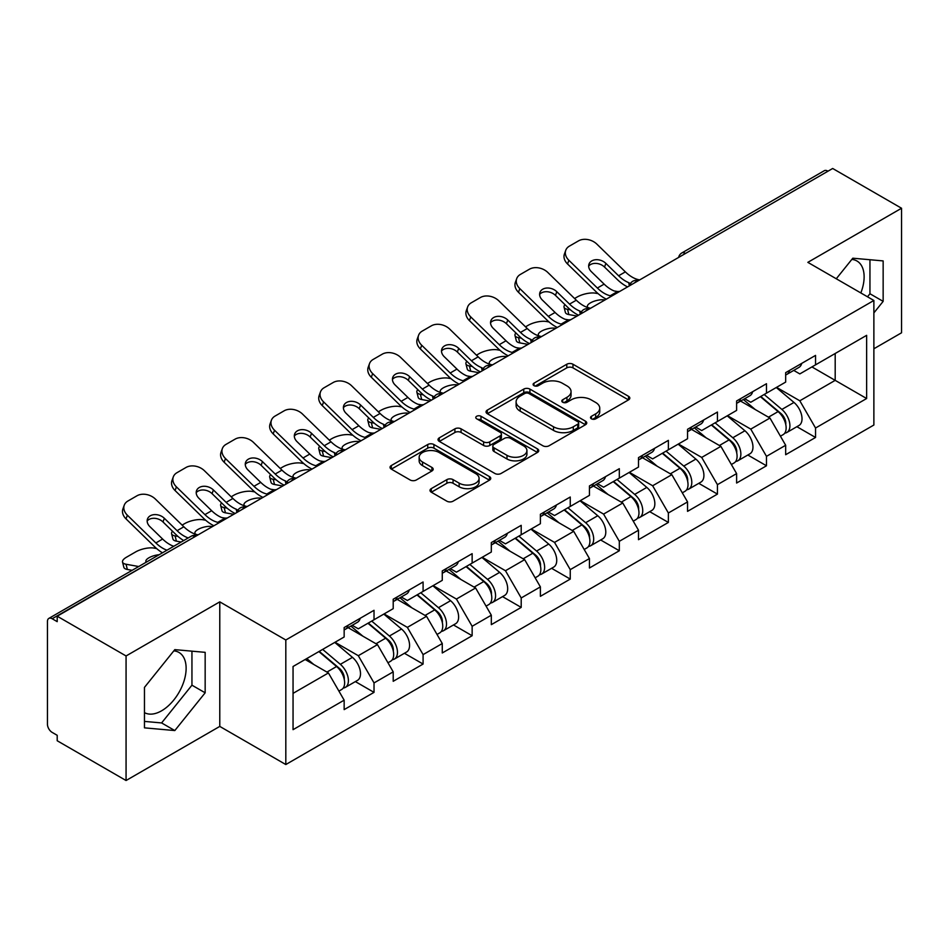 <?xml version="1.0" encoding="UTF-8"?>
<svg xmlns="http://www.w3.org/2000/svg" width="949" height="949" viewBox="0 0 949 949"><rect width="100%" height="100%" fill="white"/><g stroke="black" fill="none" stroke-linecap="round" stroke-linejoin="round"><path stroke-width="1.42" d="M591.417 418.817A3.061 1.768 0 0 0 595.735 418.817L628.535 399.873A4.365 2.515 0 0 0 629.816 398.094A4.365 2.515 0 0 0 628.535 396.314L572.971 364.238A4.365 2.515 0 0 0 566.802 364.238L534.002 383.171A3.061 1.768 0 0 0 533.101 384.416A3.061 1.768 0 0 0 534.002 385.662A3.061 1.768 0 0 0 538.32 385.662L542.567 383.218A13.974 8.066 0 0 1 562.318 383.218L566.956 385.887A13.974 8.066 0 0 1 571.049 391.593A13.974 8.066 0 0 1 566.956 397.299L562.71 399.743A3.061 1.768 0 0 0 561.808 400.988A3.061 1.768 0 0 0 562.71 402.246A3.061 1.768 0 0 0 567.028 402.246L571.274 399.79A13.974 8.066 0 0 1 591.025 399.79L595.664 402.459A13.974 8.066 0 0 1 599.744 408.165A13.974 8.066 0 0 1 595.664 413.871L591.417 416.314A3.061 1.768 0 0 0 590.515 417.572A3.061 1.768 0 0 0 591.417 418.817L591.417 416.314M144.462 712.628A34.686 20.024 120 0 0 161.603 710.801A34.686 20.024 120 0 0 184.26 680.231A34.686 20.024 120 0 0 178.946 652.438A34.686 20.024 120 0 0 173.821 650.86M851.822 259.421A34.686 20.024 -60 0 1 856.947 260.999A34.686 20.024 -60 0 1 860.838 292.944M431.285 488.628A4.365 2.515 0 0 0 430.016 490.408A4.365 2.515 0 0 0 431.285 492.187L446.872 501.191A4.365 2.515 0 0 0 453.053 501.191L489.47 480.158A4.365 2.515 0 0 0 490.752 478.379A4.365 2.515 0 0 0 489.47 476.6L433.918 444.523A4.365 2.515 0 0 0 427.738 444.523L391.32 465.544A4.365 2.515 0 0 0 390.039 467.335A4.365 2.515 0 0 0 391.32 469.114L410.146 479.98A4.365 2.515 0 0 0 416.314 479.98L431.902 470.989A4.365 2.515 0 0 0 433.183 469.197A4.365 2.515 0 0 0 431.902 467.418L422.566 462.033A11.673 6.738 0 0 1 419.15 457.264A11.673 6.738 0 0 1 426.362 451.036A11.673 6.738 0 0 1 439.079 452.495L475.663 473.61A11.673 6.738 0 0 1 479.079 478.379A11.673 6.738 0 0 1 471.878 484.607A11.673 6.738 0 0 1 459.15 483.148L453.053 479.625A4.365 2.515 0 0 0 446.872 479.625L431.285 488.628L431.285 492.187M219.777 601.856L126.063 655.961L57.201 616.209L832.676 168.483L901.55 208.246L807.836 262.351L873.875 300.477L285.815 639.994L219.777 601.856L219.777 726.412L285.815 764.538L285.815 639.994M542.875 445.769A4.365 2.515 0 0 0 549.044 445.769L585.474 424.737A4.365 2.515 0 0 0 586.755 422.957A4.365 2.515 0 0 0 585.474 421.178L529.91 389.102A4.365 2.515 0 0 0 523.741 389.102L487.312 410.122A4.365 2.515 0 0 0 486.03 411.913A4.365 2.515 0 0 0 487.312 413.693L542.875 445.769M477.881 419.47A3.061 1.768 0 0 1 480.989 419.909L480.989 416.279L537.478 448.889A4.365 2.515 0 0 1 538.747 450.668A4.365 2.515 0 0 1 537.478 452.448L501.048 473.48A4.365 2.515 0 0 1 494.88 473.48L439.316 441.404L439.316 437.833A4.365 2.515 0 0 0 438.035 439.624A4.365 2.515 0 0 0 439.316 441.404M439.316 437.833L454.903 428.841A4.365 2.515 0 0 1 461.072 428.841L483.61 441.843A4.365 2.515 0 0 0 489.779 441.843L500.123 435.876A4.365 2.515 0 0 0 501.404 434.096A4.365 2.515 0 0 0 500.123 432.317L476.659 418.77A3.061 1.768 0 0 1 475.769 417.524A3.061 1.768 0 0 1 477.655 415.887A3.061 1.768 0 0 1 480.989 416.279M285.815 764.538L873.875 425.022L873.875 300.477M355.365 681.596L374.025 692.367L374.025 682.924L358.307 655.7L335.033 642.259M374.025 692.367L344.155 709.615L344.155 700.172L293.051 729.674L293.051 666.495L344.155 636.993L344.155 627.55L374.025 610.302L374.025 619.744L393.206 608.665L393.206 599.234L423.088 581.986L423.088 591.417L442.27 580.349L442.27 570.907L472.139 553.658L472.139 563.101L491.321 552.021L491.321 542.579L521.203 525.331L521.203 534.773L540.384 523.706L540.384 514.263L570.254 497.015L570.254 506.458L589.436 495.378L589.436 485.935L619.317 468.687L619.317 478.13L638.499 467.05L638.499 457.62L668.369 440.372L668.369 449.802L687.551 438.735L687.551 429.292L717.432 412.044L717.432 421.486L736.614 410.407L736.614 400.964L766.484 383.716L766.484 393.159L785.665 382.091L785.665 372.649L815.547 355.401L815.547 364.843L866.639 335.341L866.639 398.521L815.547 428.023L799.817 400.786L776.543 387.358M796.887 426.694L815.547 437.465L815.547 428.023M815.547 437.465L785.665 454.713L785.665 445.271L766.484 456.35L750.766 429.114L727.492 415.674M747.824 455.01L766.484 465.781L766.484 456.35M766.484 465.781L736.614 483.029L736.614 473.598L717.432 484.666L701.702 457.43L678.428 444.002M698.772 483.338L717.432 494.109L717.432 484.666M717.432 494.109L687.551 511.357L687.551 501.914L668.369 512.994L652.651 485.758L629.377 472.317M649.709 511.665L668.369 522.436L668.369 512.994M668.369 522.436L638.499 539.684L638.499 530.242L619.317 541.31L603.588 514.085L580.313 500.645M600.658 539.981L619.317 550.752L619.317 541.31M619.317 550.752L589.436 568L589.436 558.558L570.254 569.637L554.536 542.401L531.262 528.973M551.594 568.309L570.254 579.08L570.254 569.637M570.254 579.08L540.384 596.328L540.384 586.885L521.203 597.965L505.473 570.729L482.199 557.288M502.543 596.624L521.203 607.396L521.203 597.965M521.203 607.396L491.321 624.644L491.321 615.213L472.139 626.281L456.422 599.044L433.147 585.616M453.48 624.952L472.139 635.723L472.139 626.281M472.139 635.723L442.27 652.971L442.27 643.529L423.088 654.608L407.358 627.372L384.084 613.932M404.428 653.28L423.088 664.051L423.088 654.608M423.088 664.051L393.206 681.299L393.206 671.856L374.025 682.924M352.221 625.32L358.307 628.819L374.025 619.744M358.307 655.7L377.488 644.62L348.141 627.669M393.206 671.856L377.488 644.62M401.285 596.992L407.358 600.503L423.088 591.417M407.358 627.372L426.54 616.292L397.192 599.353M442.27 643.529L426.54 616.292M450.336 568.665L456.422 572.176L472.139 563.101M456.422 599.044L475.603 587.977L446.255 571.025M491.321 615.213L475.603 587.977M499.399 540.349L505.473 543.86L521.203 534.773M505.473 570.729L524.655 559.649L495.307 542.709M540.384 586.885L524.655 559.649M548.451 512.021L554.536 515.532L570.254 506.458M554.536 542.401L573.718 531.333L544.37 514.382M589.436 558.558L573.718 531.333M597.514 483.693L603.588 487.205L619.317 478.13M603.588 514.085L622.769 503.006L593.422 486.054M638.499 530.242L622.769 503.006M646.566 455.378L652.651 458.889L668.369 449.802M652.651 485.758L671.833 474.678L642.485 457.738M687.551 501.914L671.833 474.678M695.629 427.05L701.702 430.561L717.432 421.486M701.702 457.43L720.884 446.362L691.536 429.411M736.614 473.598L720.884 446.362M744.68 398.734L750.766 402.246L766.484 393.159M750.766 429.114L769.947 418.034L740.6 401.095M785.665 445.271L769.947 418.034M827.967 171.211L685.51 253.454M683.505 254.617A6.667 3.855 120 0 1 685.19 253.276A6.667 3.855 60 0 0 681.856 252.944L824.313 170.701A6.667 3.855 60 0 1 827.647 171.022M793.744 370.407L799.817 373.918L815.547 364.843M799.817 400.786L835.191 380.359L835.191 353.491L866.639 335.341M811.929 366.931L866.639 398.521M873.875 348.769L901.55 332.791L901.55 208.246M126.063 655.961L126.063 780.517L57.201 740.754L57.201 735.309L52.171 732.403A6.667 3.855 -120 0 1 47.45 724.229L47.45 621.465A6.667 3.855 -120 0 1 48.826 618.416A6.667 3.855 -120 0 1 52.171 618.748L57.201 621.654L57.201 616.209M126.063 780.517L219.777 726.412M293.051 693.363L328.425 672.948L305.163 659.508M344.155 700.172L328.425 672.948M873.875 312.909L883.151 301.367L883.151 260.916L852.807 258.199L836.271 278.769M205.162 652.343L174.806 649.638L144.462 687.384L144.462 727.847L174.806 730.564L205.162 692.806L205.162 652.343M592.639 419.244L595.664 417.501A13.974 8.066 0 0 0 599.744 411.795L599.744 408.165M571.049 391.593L571.049 395.223A13.974 8.066 0 0 1 566.956 400.929L563.931 402.673M628.475 399.909L572.971 367.868A4.365 2.515 0 0 0 566.802 367.868L535.224 386.101M585.414 424.772L529.91 392.732A4.365 2.515 0 0 0 523.741 392.732L487.371 413.728M577.751 424.203A3.061 1.768 0 0 0 578.653 422.957A3.061 1.768 0 0 0 577.751 421.712L528.984 393.55A3.061 1.768 0 0 0 524.667 393.55L520.182 396.136A13.974 8.066 0 0 0 516.102 401.842A13.974 8.066 0 0 0 520.182 407.536L553.528 426.789A13.974 8.066 0 0 0 573.279 426.789L577.751 424.203L577.751 427.833A3.061 1.768 0 0 0 578.653 426.587L578.653 422.957M516.102 401.842L516.102 405.472A13.974 8.066 0 0 0 520.182 411.178L520.182 407.536M577.751 427.833L573.279 430.419A13.974 8.066 0 0 1 553.528 430.419L520.182 411.178M439.375 441.439L454.903 432.471L454.903 428.841M501.404 434.096L501.404 437.726A4.365 2.515 0 0 1 500.123 439.506L489.779 445.484A4.365 2.515 0 0 1 483.61 445.484L461.072 432.471A4.365 2.515 0 0 0 454.903 432.471M480.989 419.909L537.419 452.483M506.991 455.342A11.673 6.738 0 0 0 519.72 456.813A11.673 6.738 0 0 0 526.92 450.585A11.673 6.738 0 0 0 523.504 445.816L510.621 438.367A4.365 2.515 0 0 0 504.441 438.367L494.109 444.346A4.365 2.515 0 0 0 492.828 446.125A4.365 2.515 0 0 0 494.109 447.904L506.991 455.342L506.991 458.984A11.673 6.738 0 0 0 519.72 460.443A11.673 6.738 0 0 0 526.92 454.215L526.92 450.585M492.828 446.125L492.828 449.755A4.365 2.515 0 0 0 494.109 451.534L494.109 447.904M506.991 458.984L494.109 451.534M479.079 478.379L479.079 482.009A11.673 6.738 0 0 1 471.878 488.237A11.673 6.738 0 0 1 459.15 486.778L453.053 483.255A4.365 2.515 0 0 0 446.872 483.255L431.344 492.223M419.15 457.264L419.15 460.894A11.673 6.738 0 0 0 422.566 465.662L422.566 462.033M431.854 471.024L422.566 465.662M489.411 480.194L433.918 448.153A4.365 2.515 0 0 0 427.738 448.153L391.379 469.15M867.493 296.788L869.948 293.751L869.948 259.729M869.948 293.751L883.151 301.367M144.462 721.406L161.603 722.936L191.947 685.19L191.947 651.168M191.947 685.19L205.162 692.806M161.603 722.936L174.806 730.564M598.131 293.644L595.533 293.182A13.345 4.781 -14.2 0 0 577.17 297.013L574.572 298.508M564.975 304.641A13.345 4.781 -14.2 0 0 564.05 307.168A13.345 4.781 -14.2 0 0 567.538 309.338L568.866 314.57L577.087 316.053M570.479 309.872L567.538 309.338M588.344 307.713A10.225 3.666 165.8 0 1 587.384 306.622A10.225 3.666 165.8 0 1 590.456 302.873A10.225 3.666 165.8 0 1 604.537 299.931L604.596 300.169M568.866 314.57A13.345 4.781 165.8 0 1 565.379 312.399L564.05 307.168M781.929 414.428L779.722 413.147M784.74 433.135A14.674 8.47 -120 0 0 786.875 432.471A14.674 8.47 -120 0 0 789.509 422.21A14.674 8.47 -120 0 0 781.869 409.434L764.17 394.499M786.875 432.471L798.975 425.484A14.674 8.47 -120 0 0 801.62 415.223A14.674 8.47 -120 0 0 793.981 402.435L776.282 387.512M760.766 396.468L780.944 413.503A8.897 5.136 60 0 1 785.748 424.464M780.422 436.196L783.103 434.654A14.674 8.47 -120 0 0 785.736 424.393A14.674 8.47 -120 0 0 778.097 411.605L760.398 396.682M755.297 409.577L743.352 399.505M619.851 291.367A10.225 3.986 167.4 0 1 617.55 291.521L614.205 290.975A29.799 17.201 -120 0 1 610.978 289.398A29.799 17.201 -120 0 1 604.133 284.131L591.393 271.722A10.225 7.509 -160.3 0 1 588.997 264.095A10.225 7.509 -160.3 0 1 591.785 260.892A10.225 7.509 -160.3 0 1 605.865 263.371L618.606 275.779A29.799 17.201 -120 0 0 625.45 281.046A29.799 17.201 -120 0 0 628.665 282.624L630.86 283.834M606.352 299.149A35.576 20.546 60 0 1 604.216 298.022A35.576 20.546 60 0 1 596.043 291.734L567.538 263.976A13.345 9.787 -160.3 0 1 564.418 254.024L565.746 250.322A13.345 9.787 19.7 0 1 569.388 246.135L578.499 240.88A13.345 9.787 19.7 0 1 596.862 244.118L625.367 271.877A29.799 17.201 -120 0 0 632.212 277.144A29.799 17.201 -120 0 0 638.191 279.599L639.638 279.943M627.574 286.895A35.576 20.546 60 0 1 625.45 285.768A35.576 20.546 60 0 1 617.277 279.481L604.537 267.072A10.225 7.509 19.7 0 0 590.456 264.581A10.225 7.509 19.7 0 0 588.677 266.064M565.746 250.322A13.345 9.787 19.7 0 0 568.866 260.275L597.372 288.033A29.799 17.201 -120 0 0 604.216 293.3A29.799 17.201 -120 0 0 610.207 295.756L611.642 296.1M789.604 370.371A14.674 8.47 60 0 1 786.875 374.369A14.674 8.47 60 0 1 785.665 374.867M801.715 363.384A14.674 8.47 60 0 1 798.975 367.382L786.875 374.369M549.08 321.972L546.47 321.497A13.345 4.781 -14.2 0 0 528.119 325.329L525.521 326.836M515.924 332.969A13.345 4.781 -14.2 0 0 514.987 335.495A13.345 4.781 -14.2 0 0 518.486 337.654L519.815 342.886L528.024 344.38M521.416 338.188L518.486 337.654M539.281 336.041A10.225 3.666 165.8 0 1 538.332 334.95A10.225 3.666 165.8 0 1 541.404 331.189A10.225 3.666 165.8 0 1 555.473 328.259L555.533 328.496M519.815 342.886A13.345 4.781 165.8 0 1 516.315 340.727L514.987 335.495M732.865 442.744L730.671 441.475M735.689 461.451A14.674 8.47 -120 0 0 737.812 460.799A14.674 8.47 -120 0 0 740.457 450.538A14.674 8.47 -120 0 0 732.806 437.75L715.107 422.827M737.812 460.799L749.924 453.8A14.674 8.47 -120 0 0 752.557 443.551A14.674 8.47 -120 0 0 744.918 430.763L727.219 415.828M711.703 424.784L731.893 441.819A8.897 5.136 60 0 1 736.697 452.78M731.371 464.512L734.04 462.97A14.674 8.47 -120 0 0 736.685 452.72A14.674 8.47 -120 0 0 729.034 439.933L711.335 424.998M706.234 437.904L694.288 427.821M500.016 350.3L497.418 349.825A13.345 4.781 -14.2 0 0 479.055 353.657L476.457 355.163M466.861 361.296A13.345 4.781 -14.2 0 0 465.935 363.823A13.345 4.781 -14.2 0 0 469.435 365.982L470.751 371.213L478.972 372.696M472.365 366.516L469.435 365.982M490.23 364.369A10.225 3.666 165.8 0 1 489.269 363.265A10.225 3.666 165.8 0 1 492.341 359.517A10.225 3.666 165.8 0 1 506.422 356.575L506.481 356.812M470.751 371.213A13.345 4.781 165.8 0 1 467.264 369.054L465.935 363.823M683.814 471.072L681.607 469.802M686.625 489.779A14.674 8.47 -120 0 0 688.76 489.115A14.674 8.47 -120 0 0 691.394 478.865A14.674 8.47 -120 0 0 683.755 466.078L666.056 451.143M688.76 489.115L700.872 482.128A14.674 8.47 -120 0 0 703.506 471.867A14.674 8.47 -120 0 0 695.866 459.091L678.167 444.156M662.651 453.112L682.829 470.146A8.897 5.136 60 0 1 687.634 481.107M682.307 492.839L684.988 491.297A14.674 8.47 -120 0 0 687.622 481.036A14.674 8.47 -120 0 0 679.982 468.26L662.283 453.325M657.183 466.22L645.237 456.149M450.965 378.615L448.355 378.153A13.345 4.781 -14.2 0 0 430.004 381.984L427.406 383.479M417.809 389.612A13.345 4.781 -14.2 0 0 416.872 392.139A13.345 4.781 -14.2 0 0 420.371 394.309L421.7 399.541L429.909 401.024M423.301 394.831L420.371 394.309M441.166 392.684A10.225 3.666 165.8 0 1 440.217 391.593A10.225 3.666 165.8 0 1 443.29 387.844A10.225 3.666 165.8 0 1 457.359 384.903L457.418 385.14M421.7 399.541A13.345 4.781 165.8 0 1 418.201 397.37L416.872 392.139M634.751 499.388L632.556 498.118M637.574 518.107A14.674 8.47 -120 0 0 639.697 517.442A14.674 8.47 -120 0 0 642.343 507.181A14.674 8.47 -120 0 0 634.691 494.405L616.992 479.47M639.697 517.442L651.809 510.455A14.674 8.47 -120 0 0 654.442 500.194A14.674 8.47 -120 0 0 646.803 487.406L629.104 472.483M613.588 481.44L633.778 498.474A8.897 5.136 60 0 1 638.582 509.423M633.256 521.167L635.925 519.613A14.674 8.47 -120 0 0 638.57 509.364A14.674 8.47 -120 0 0 630.919 496.576L613.22 481.641M608.119 494.548L596.174 484.464M401.901 406.943L399.304 406.469A13.345 4.781 -14.2 0 0 380.94 410.3L378.343 411.807M368.746 417.94A13.345 4.781 -14.2 0 0 367.821 420.466A13.345 4.781 -14.2 0 0 371.32 422.625L372.637 427.857L380.857 429.339M374.25 423.159L371.32 422.625M392.115 421.012A10.225 3.666 165.8 0 1 391.154 419.921A10.225 3.666 165.8 0 1 394.226 416.16A10.225 3.666 165.8 0 1 408.307 413.23L408.367 413.456M372.637 427.857A13.345 4.781 165.8 0 1 369.149 425.698L367.821 420.466M585.699 527.715L583.493 526.446M588.51 546.422A14.674 8.47 -120 0 0 590.646 545.758A14.674 8.47 -120 0 0 593.279 535.509A14.674 8.47 -120 0 0 585.64 522.721L567.941 507.786M590.646 545.758L602.757 538.771A14.674 8.47 -120 0 0 605.391 528.522A14.674 8.47 -120 0 0 597.751 515.734L580.053 500.799M564.536 509.755L584.714 526.79A8.897 5.136 60 0 1 589.519 537.751M584.193 549.483L586.873 547.941A14.674 8.47 -120 0 0 589.507 537.692A14.674 8.47 -120 0 0 581.867 524.904L564.169 509.969M559.068 522.863L547.122 512.792M352.85 435.259L350.24 434.796A13.345 4.781 -14.2 0 0 331.889 438.628L329.291 440.122M319.694 446.255A13.345 4.781 -14.2 0 0 318.757 448.782A13.345 4.781 -14.2 0 0 322.257 450.953L323.585 456.184L331.794 457.667M325.187 451.487L322.257 450.953M343.052 449.328A10.225 3.666 165.8 0 1 342.103 448.236A10.225 3.666 165.8 0 1 345.175 444.488A10.225 3.666 165.8 0 1 359.244 441.546L359.303 441.783M323.585 456.184A13.345 4.781 165.8 0 1 320.086 454.013L318.757 448.782M536.636 556.043L534.441 554.762M539.459 574.75A14.674 8.47 -120 0 0 541.582 574.086A14.674 8.47 -120 0 0 544.228 563.836A14.674 8.47 -120 0 0 536.576 551.049L518.878 536.114M541.582 574.086L553.694 567.099A14.674 8.47 -120 0 0 556.328 556.838A14.674 8.47 -120 0 0 548.688 544.062L530.989 529.127M515.473 538.083L535.663 555.118A8.897 5.136 60 0 1 540.467 566.078M535.141 577.811L537.81 576.268A14.674 8.47 -120 0 0 540.456 566.007A14.674 8.47 -120 0 0 532.804 553.22L515.105 538.297M510.004 551.191L498.059 541.12M570.788 319.683A10.225 3.986 167.4 0 1 568.487 319.849L565.141 319.303A29.799 17.201 -120 0 1 561.927 317.725A29.799 17.201 -120 0 1 555.082 312.458L542.342 300.05A10.225 7.509 -160.3 0 1 539.945 292.411A10.225 7.509 -160.3 0 1 542.733 289.208A10.225 7.509 -160.3 0 1 556.802 291.699L569.542 304.107A29.799 17.201 -120 0 0 576.387 309.374A29.799 17.201 -120 0 0 579.614 310.952L581.796 312.162M557.3 327.476A35.576 20.546 60 0 1 555.165 326.349A35.576 20.546 60 0 1 546.992 320.062L518.486 292.292A13.345 9.787 -160.3 0 1 515.366 282.339L516.695 278.65A13.345 9.787 19.7 0 1 520.325 274.463L529.447 269.196A13.345 9.787 19.7 0 1 547.798 272.446L576.304 300.204A29.799 17.201 -120 0 0 583.149 305.471A29.799 17.201 -120 0 0 589.139 307.927L590.575 308.259M578.522 315.222A35.576 20.546 60 0 1 576.387 314.095A35.576 20.546 60 0 1 568.214 307.796L555.473 295.388A10.225 7.509 19.7 0 0 541.404 292.909A10.225 7.509 19.7 0 0 539.613 294.38M516.695 278.65A13.345 9.787 19.7 0 0 519.815 288.603L548.32 316.361A29.799 17.201 -120 0 0 555.165 321.628A29.799 17.201 -120 0 0 561.156 324.084L562.591 324.416M740.552 398.699A14.674 8.47 60 0 1 737.812 402.696A14.674 8.47 60 0 1 736.614 403.195M752.652 391.7A14.674 8.47 60 0 1 749.924 395.709L737.812 402.696M521.736 348.01A10.225 3.986 167.4 0 1 519.435 348.164L516.09 347.619A29.799 17.201 -120 0 1 512.863 346.053A29.799 17.201 -120 0 1 506.019 340.774L493.278 328.366A10.225 7.509 -160.3 0 1 490.882 320.738A10.225 7.509 -160.3 0 1 493.67 317.535A10.225 7.509 -160.3 0 1 507.751 320.015L520.491 332.423A29.799 17.201 -120 0 0 527.336 337.702A29.799 17.201 -120 0 0 530.55 339.267L532.745 340.489M508.237 355.804A35.576 20.546 60 0 1 506.102 354.677A35.576 20.546 60 0 1 497.928 348.378L469.435 320.62A13.345 9.787 -160.3 0 1 466.303 310.667L467.632 306.966A13.345 9.787 19.7 0 1 471.273 302.79L480.384 297.523A13.345 9.787 19.7 0 1 498.747 300.762L527.253 328.52A29.799 17.201 -120 0 0 534.097 333.787A29.799 17.201 -120 0 0 540.076 336.243L541.523 336.587M529.471 343.55A35.576 20.546 60 0 1 527.336 342.411A35.576 20.546 60 0 1 519.162 336.124L506.422 323.716A10.225 7.509 19.7 0 0 492.341 321.237A10.225 7.509 19.7 0 0 490.562 322.707M467.632 306.966A13.345 9.787 19.7 0 0 470.751 316.919L499.257 344.677A29.799 17.201 -120 0 0 506.102 349.956A29.799 17.201 -120 0 0 512.092 352.411L513.528 352.743M691.489 427.014A14.674 8.47 60 0 1 688.76 431.012A14.674 8.47 60 0 1 687.551 431.51M703.6 420.027A14.674 8.47 60 0 1 700.872 424.025L688.76 431.012M472.673 376.338A10.225 3.986 167.4 0 1 470.372 376.492L467.027 375.946A29.799 17.201 -120 0 1 463.812 374.369A29.799 17.201 -120 0 1 456.967 369.102L444.227 356.694A10.225 7.509 -160.3 0 1 441.831 349.066A10.225 7.509 -160.3 0 1 444.618 345.851A10.225 7.509 -160.3 0 1 458.687 348.342L471.428 360.75A29.799 17.201 -120 0 0 478.272 366.017A29.799 17.201 -120 0 0 481.499 367.595L483.682 368.805M459.186 384.12A35.576 20.546 60 0 1 457.05 382.993A35.576 20.546 60 0 1 448.877 376.706L420.371 348.947A13.345 9.787 -160.3 0 1 417.252 338.995L418.58 335.294A13.345 9.787 19.7 0 1 422.21 331.106L431.332 325.839A13.345 9.787 19.7 0 1 449.684 329.089L478.189 356.848A29.799 17.201 -120 0 0 485.034 362.115A29.799 17.201 -120 0 0 491.024 364.57L492.46 364.902M480.408 371.866A35.576 20.546 60 0 1 478.272 370.739A35.576 20.546 60 0 1 470.099 364.452L457.359 352.043A10.225 7.509 19.7 0 0 443.29 349.552A10.225 7.509 19.7 0 0 441.499 351.035M418.58 335.294A13.345 9.787 19.7 0 0 421.7 345.246L450.206 373.004A29.799 17.201 -120 0 0 457.05 378.271A29.799 17.201 -120 0 0 463.041 380.727L464.476 381.071M642.437 455.342A14.674 8.47 60 0 1 639.697 459.34A14.674 8.47 60 0 1 638.499 459.838M654.537 448.355A14.674 8.47 60 0 1 651.809 452.353L639.697 459.34M423.622 404.654A10.225 3.986 167.4 0 1 421.32 404.82L417.975 404.262A29.799 17.201 -120 0 1 414.749 402.696A29.799 17.201 -120 0 1 407.904 397.429L395.164 385.021A10.225 7.509 -160.3 0 1 392.767 377.382A10.225 7.509 -160.3 0 1 395.555 374.179A10.225 7.509 -160.3 0 1 409.636 376.67L422.376 389.078A29.799 17.201 -120 0 0 429.221 394.345A29.799 17.201 -120 0 0 432.436 395.911L434.63 397.133M410.122 412.447A35.576 20.546 60 0 1 407.987 411.32A35.576 20.546 60 0 1 399.814 405.021L371.32 377.263A13.345 9.787 -160.3 0 1 368.188 367.31L369.517 363.609A13.345 9.787 19.7 0 1 373.159 359.434L382.269 354.167A13.345 9.787 19.7 0 1 400.632 357.405L429.138 385.164A29.799 17.201 -120 0 0 435.982 390.442A29.799 17.201 -120 0 0 441.973 392.898L443.408 393.23M431.356 400.193A35.576 20.546 60 0 1 429.221 399.066A35.576 20.546 60 0 1 421.048 392.767L408.307 380.359A10.225 7.509 19.7 0 0 394.226 377.88A10.225 7.509 19.7 0 0 392.447 379.351M369.517 363.609A13.345 9.787 19.7 0 0 372.637 373.574L401.142 401.332A29.799 17.201 -120 0 0 407.987 406.599A29.799 17.201 -120 0 0 413.978 409.055L415.413 409.387M593.374 483.67A14.674 8.47 60 0 1 590.646 487.667A14.674 8.47 60 0 1 589.436 488.166M605.486 476.671A14.674 8.47 60 0 1 602.757 480.668L590.646 487.667M374.558 432.981A10.225 3.986 167.4 0 1 372.257 433.135L368.912 432.59A29.799 17.201 -120 0 1 365.697 431.012A29.799 17.201 -120 0 1 358.852 425.745L346.112 413.337A10.225 7.509 -160.3 0 1 343.716 405.709A10.225 7.509 -160.3 0 1 346.504 402.506A10.225 7.509 -160.3 0 1 360.573 404.986L373.313 417.394A29.799 17.201 -120 0 0 380.158 422.661A29.799 17.201 -120 0 0 383.384 424.239L385.567 425.449M361.071 440.763A35.576 20.546 60 0 1 358.936 439.636A35.576 20.546 60 0 1 350.762 433.349L322.257 405.591A13.345 9.787 -160.3 0 1 319.137 395.638L320.465 391.937A13.345 9.787 19.7 0 1 324.095 387.75L333.218 382.494A13.345 9.787 19.7 0 1 351.569 385.733L380.075 413.491A29.799 17.201 -120 0 0 386.919 418.758A29.799 17.201 -120 0 0 392.91 421.214L394.345 421.558M382.293 428.509A35.576 20.546 60 0 1 380.158 427.382A35.576 20.546 60 0 1 371.984 421.095L359.244 408.687A10.225 7.509 19.7 0 0 345.175 406.196A10.225 7.509 19.7 0 0 343.384 407.679M320.465 391.937A13.345 9.787 19.7 0 0 323.585 401.89L352.091 429.648A29.799 17.201 -120 0 0 358.936 434.915A29.799 17.201 -120 0 0 364.926 437.37L366.361 437.714M544.323 511.986A14.674 8.47 60 0 1 541.582 515.983A14.674 8.47 60 0 1 540.384 516.481M556.422 504.998A14.674 8.47 60 0 1 553.694 508.996L541.582 515.983M303.787 463.587L301.189 463.112A13.345 4.781 -14.2 0 0 282.826 466.944L280.228 468.45M270.631 474.583A13.345 4.781 -14.2 0 0 269.706 477.11A13.345 4.781 -14.2 0 0 273.205 479.281L274.522 484.5L282.743 485.995M276.135 479.803L273.205 479.281M294 477.655A10.225 3.666 165.8 0 1 293.039 476.564A10.225 3.666 165.8 0 1 296.112 472.804A10.225 3.666 165.8 0 1 310.193 469.874L310.252 470.111M274.522 484.5A13.345 4.781 165.8 0 1 271.034 482.341L269.706 477.11M487.584 584.359L485.378 583.089M490.396 603.066A14.674 8.47 -120 0 0 492.531 602.413A14.674 8.47 -120 0 0 495.164 592.152A14.674 8.47 -120 0 0 487.525 579.365L469.826 564.441M492.531 602.413L504.643 595.414A14.674 8.47 -120 0 0 507.276 585.165A14.674 8.47 -120 0 0 499.637 572.377L481.938 557.443M466.422 566.411L486.6 583.433A8.897 5.136 60 0 1 491.404 594.394M486.078 606.126L488.759 604.584A14.674 8.47 -120 0 0 491.392 594.335A14.674 8.47 -120 0 0 483.753 581.547L466.054 566.612M460.953 579.519L449.007 569.436M325.507 461.297A10.225 3.986 167.4 0 1 323.206 461.463L319.86 460.917A29.799 17.201 -120 0 1 316.634 459.34A29.799 17.201 -120 0 1 309.789 454.073L297.049 441.665A10.225 7.509 -160.3 0 1 294.653 434.025A10.225 7.509 -160.3 0 1 297.44 430.822A10.225 7.509 -160.3 0 1 311.521 433.313L324.261 445.722A29.799 17.201 -120 0 0 331.106 450.989A29.799 17.201 -120 0 0 334.321 452.566L336.515 453.776M312.007 469.091A35.576 20.546 60 0 1 309.872 467.964A35.576 20.546 60 0 1 301.699 461.677L273.205 433.918A13.345 9.787 -160.3 0 1 270.074 423.954L271.402 420.265A13.345 9.787 19.7 0 1 275.044 416.077L284.154 410.81A13.345 9.787 19.7 0 1 302.517 414.061L331.023 441.819A29.799 17.201 -120 0 0 337.868 447.086A29.799 17.201 -120 0 0 343.858 449.541L345.294 449.873M333.241 456.837A35.576 20.546 60 0 1 331.106 455.71A35.576 20.546 60 0 1 322.933 449.423L310.193 437.014A10.225 7.509 19.7 0 0 296.112 434.523A10.225 7.509 19.7 0 0 294.332 435.994M271.402 420.265A13.345 9.787 19.7 0 0 274.522 430.217L303.028 457.976A29.799 17.201 -120 0 0 309.872 463.242A29.799 17.201 -120 0 0 315.863 465.698L317.298 466.03M495.259 540.313A14.674 8.47 60 0 1 492.531 544.311A14.674 8.47 60 0 1 491.321 544.809M507.371 533.326A14.674 8.47 60 0 1 504.643 537.324L492.531 544.311M254.735 491.914L252.126 491.44A13.345 4.781 -14.2 0 0 233.774 495.271L231.176 496.778M221.58 502.911A13.345 4.781 -14.2 0 0 220.643 505.437A13.345 4.781 -14.2 0 0 224.142 507.596L225.471 512.828L233.679 514.311M227.072 508.13L224.142 507.596M244.937 505.983A10.225 3.666 165.8 0 1 243.988 504.88A10.225 3.666 165.8 0 1 247.06 501.131A10.225 3.666 165.8 0 1 261.129 498.189L261.189 498.427M225.471 512.828A13.345 4.781 165.8 0 1 221.971 510.669L220.643 505.437M438.521 612.686L436.326 611.417M441.344 631.393A14.674 8.47 -120 0 0 443.468 630.729A14.674 8.47 -120 0 0 446.113 620.48A14.674 8.47 -120 0 0 438.462 607.692L420.763 592.757M443.468 630.729L455.579 623.742A14.674 8.47 -120 0 0 458.213 613.481A14.674 8.47 -120 0 0 450.573 600.705L432.874 585.77M417.358 594.726L437.548 611.761A8.897 5.136 60 0 1 442.353 622.722M437.026 634.454L439.695 632.912A14.674 8.47 -120 0 0 442.341 622.651A14.674 8.47 -120 0 0 434.689 609.875L416.991 594.94M411.89 607.834L399.944 597.763M276.444 489.625A10.225 3.986 167.4 0 1 274.142 489.779L270.797 489.233A29.799 17.201 -120 0 1 267.582 487.667A29.799 17.201 -120 0 1 260.738 482.389L247.997 469.98A10.225 7.509 -160.3 0 1 245.601 462.353A10.225 7.509 -160.3 0 1 248.389 459.15A10.225 7.509 -160.3 0 1 262.458 461.629L275.198 474.037A29.799 17.201 -120 0 0 282.043 479.316A29.799 17.201 -120 0 0 285.269 480.882L287.452 482.104M262.956 497.418A35.576 20.546 60 0 1 260.821 496.291A35.576 20.546 60 0 1 252.648 489.992L224.142 462.234A13.345 9.787 -160.3 0 1 221.022 452.282L222.351 448.58A13.345 9.787 19.7 0 1 225.981 444.405L235.103 439.138A13.345 9.787 19.7 0 1 253.454 442.376L281.96 470.135A29.799 17.201 -120 0 0 288.804 475.413A29.799 17.201 -120 0 0 294.795 477.857L296.23 478.201M284.178 485.164A35.576 20.546 60 0 1 282.043 484.037A35.576 20.546 60 0 1 273.87 477.738L261.129 465.33A10.225 7.509 19.7 0 0 247.06 462.851A10.225 7.509 19.7 0 0 245.269 464.322M222.351 448.58A13.345 9.787 19.7 0 0 225.471 458.533L253.976 486.291A29.799 17.201 -120 0 0 260.821 491.57A29.799 17.201 -120 0 0 266.811 494.026L268.247 494.358M446.208 568.629A14.674 8.47 60 0 1 443.468 572.627A14.674 8.47 60 0 1 442.27 573.125M458.308 561.642A14.674 8.47 60 0 1 455.579 565.64L443.468 572.627M205.672 520.23L203.074 519.767A13.345 4.781 -14.2 0 0 184.711 523.599L182.113 525.094M172.516 531.226A13.345 4.781 -14.2 0 0 171.591 533.753A13.345 4.781 -14.2 0 0 175.09 535.924L176.407 541.155L181.164 542.009M178.021 536.446L175.09 535.924M195.885 534.299A10.225 3.666 165.8 0 1 194.925 533.208A10.225 3.666 165.8 0 1 197.997 529.459A10.225 3.666 165.8 0 1 212.078 526.517L212.137 526.754M176.407 541.155A13.345 4.781 165.8 0 1 172.92 538.985L171.591 533.753M389.47 641.002L387.263 639.733M392.281 659.721A14.674 8.47 -120 0 0 394.416 659.057A14.674 8.47 -120 0 0 397.05 648.796A14.674 8.47 -120 0 0 389.41 636.02L371.711 621.085M394.416 659.057L406.528 652.07A14.674 8.47 -120 0 0 409.161 641.809A14.674 8.47 -120 0 0 401.522 629.021L383.823 614.098M368.307 623.054L388.497 640.089A8.897 5.136 60 0 1 393.289 651.038M387.963 662.782L390.644 661.228A14.674 8.47 -120 0 0 393.277 650.978A14.674 8.47 -120 0 0 385.638 638.191L367.939 623.256M362.838 636.162L350.893 626.079M227.392 517.952A10.225 3.986 167.4 0 1 225.091 518.107L221.746 517.561A29.799 17.201 -120 0 1 218.519 515.983A29.799 17.201 -120 0 1 211.674 510.716L198.934 498.308A10.225 7.509 -160.3 0 1 196.538 490.68A10.225 7.509 -160.3 0 1 199.326 487.466A10.225 7.509 -160.3 0 1 213.406 489.957L226.147 502.365A29.799 17.201 -120 0 0 232.991 507.632A29.799 17.201 -120 0 0 236.206 509.21L238.401 510.42M213.893 525.734A35.576 20.546 60 0 1 211.757 524.607A35.576 20.546 60 0 1 203.596 518.32L175.09 490.562A13.345 9.787 -160.3 0 1 171.959 480.609L173.287 476.908A13.345 9.787 19.7 0 1 176.929 472.721L186.04 467.454A13.345 9.787 19.7 0 1 204.403 470.704L232.908 498.462A29.799 17.201 -120 0 0 239.753 503.729A29.799 17.201 -120 0 0 245.744 506.185L247.179 506.517M235.127 513.48A35.576 20.546 60 0 1 232.991 512.353A35.576 20.546 60 0 1 224.818 506.066L212.078 493.658A10.225 7.509 19.7 0 0 197.997 491.167A10.225 7.509 19.7 0 0 196.218 492.65M173.287 476.908A13.345 9.787 19.7 0 0 176.407 486.861L204.913 514.619A29.799 17.201 -120 0 0 211.757 519.886A29.799 17.201 -120 0 0 217.748 522.341L219.183 522.685M397.145 596.957A14.674 8.47 60 0 1 394.416 600.954A14.674 8.47 60 0 1 393.206 601.452M409.256 589.97A14.674 8.47 60 0 1 406.528 593.967L394.416 600.954M156.621 548.558L154.011 548.083A13.345 4.781 -14.2 0 0 135.66 551.915L126.537 557.182A13.345 4.781 -14.2 0 0 122.528 562.081A13.345 4.781 -14.2 0 0 126.027 564.24L127.356 569.471L132.113 570.337M138.696 566.529L126.027 564.24M146.241 562.176A10.225 3.666 165.8 0 1 145.873 561.535A10.225 3.666 165.8 0 1 148.946 557.775A10.225 3.666 165.8 0 1 159.135 554.726M127.356 569.471A13.345 4.781 165.8 0 1 123.856 567.312L122.528 562.081M340.406 669.33L338.212 668.06M343.23 688.037A14.674 8.47 -120 0 0 345.353 687.373A14.674 8.47 -120 0 0 347.998 677.123A14.674 8.47 -120 0 0 340.347 664.336L322.648 649.401M345.353 687.373L357.465 680.386A14.674 8.47 -120 0 0 360.098 670.136A14.674 8.47 -120 0 0 352.459 657.349L334.76 642.414M319.244 651.37L339.434 668.404A8.897 5.136 60 0 1 344.238 679.365M338.912 691.097L341.581 689.555A14.674 8.47 -120 0 0 344.226 679.306A14.674 8.47 -120 0 0 336.575 666.518L318.876 651.583M313.775 664.478L306.776 658.57M173.857 546.233L172.682 545.889A29.799 17.201 -120 0 1 169.468 544.311A29.799 17.201 -120 0 1 162.623 539.044L149.883 526.636A10.225 7.509 -160.3 0 1 147.486 518.996A10.225 7.509 -160.3 0 1 150.274 515.793A10.225 7.509 -160.3 0 1 164.343 518.284L177.083 530.693A29.799 17.201 -120 0 0 183.928 535.96A29.799 17.201 -120 0 0 187.155 537.525L188.151 537.976M162.481 552.804A35.576 20.546 60 0 1 154.533 546.636L126.027 518.878A13.345 9.787 -160.3 0 1 122.907 508.925L124.236 505.224A13.345 9.787 19.7 0 1 127.866 501.048L136.988 495.781A13.345 9.787 19.7 0 1 155.339 499.02L183.845 526.79A29.799 17.201 -120 0 0 190.69 532.057A29.799 17.201 -120 0 0 196.68 534.512L198.116 534.845M183.703 540.55A35.576 20.546 60 0 1 175.755 534.382L163.014 521.974A10.225 7.509 19.7 0 0 148.946 519.494A10.225 7.509 19.7 0 0 147.154 520.965M124.236 505.224A13.345 9.787 19.7 0 0 127.356 515.188L155.861 542.947A29.799 17.201 -120 0 0 162.706 548.214A29.799 17.201 -120 0 0 167.012 550.183M348.093 625.284A14.674 8.47 60 0 1 345.353 629.282A14.674 8.47 60 0 1 344.155 629.78M360.193 618.285A14.674 8.47 60 0 1 357.465 622.283L345.353 629.282M194.936 536.683L52.171 618.748M196.313 535.888A6.667 3.855 -60 0 0 194.616 536.505A6.667 3.855 -120 0 0 191.283 536.173L48.826 618.416M634.442 282.932A6.667 3.855 120 0 1 636.138 281.592A6.667 3.855 -60 0 1 637.835 280.975M585.391 311.26A6.667 3.855 120 0 1 587.075 309.92A6.667 3.855 -60 0 1 588.771 309.303M536.327 339.576A6.667 3.855 120 0 1 538.024 338.235A6.667 3.855 -60 0 1 539.72 337.63M487.276 367.904A6.667 3.855 120 0 1 488.96 366.563A6.667 3.855 -60 0 1 490.657 365.946M438.213 396.231A6.667 3.855 120 0 1 439.909 394.891A6.667 3.855 -60 0 1 441.605 394.274M389.161 424.547A6.667 3.855 120 0 1 390.846 423.207A6.667 3.855 -60 0 1 392.542 422.59M340.098 452.875A6.667 3.855 120 0 1 341.794 451.534A6.667 3.855 -60 0 1 343.491 450.917M291.046 481.19A6.667 3.855 120 0 1 292.731 479.85A6.667 3.855 -60 0 1 294.427 479.245M241.983 509.518A6.667 3.855 120 0 1 243.679 508.178A6.667 3.855 -60 0 1 245.376 507.561M595.664 417.501L595.664 413.871M562.71 402.246L562.71 399.743M566.956 400.929L566.956 397.299M534.002 385.662L534.002 383.171M566.802 367.868L566.802 364.238M572.971 367.868L572.971 364.238M628.535 399.873L628.535 396.314M487.312 413.693L487.312 410.122M523.741 392.732L523.741 389.102M529.91 392.732L529.91 389.102M585.474 424.737L585.474 421.178M553.528 430.419L553.528 426.789M573.279 430.419L573.279 426.789M461.072 432.471L461.072 428.841M483.61 445.484L483.61 441.843M489.779 445.484L489.779 441.843M500.123 439.506L500.123 435.876M537.478 452.448L537.478 448.889M446.872 483.255L446.872 479.625M453.053 483.255L453.053 479.625M459.15 486.778L459.15 483.148M431.902 470.989L431.902 467.418M391.32 469.114L391.32 465.544M427.738 448.153L427.738 444.523M433.918 448.153L433.918 444.523M489.47 480.158L489.47 476.6M781.869 409.434L793.981 402.435M768.453 417.18L778.097 411.605M638.191 279.599L636.803 280.406M617.55 291.521L610.207 295.756M604.133 284.131L597.372 288.033M625.367 271.877L618.606 275.779M568.866 260.275L567.538 263.976M605.865 263.371L604.537 267.072M629.389 285.851L628.665 282.624M732.806 437.75L744.918 430.763M719.401 445.496L729.034 439.933M683.755 466.078L695.866 459.091M670.338 473.824L679.982 468.26M634.691 494.405L646.803 487.406M621.287 502.14L630.919 496.576M585.64 522.721L597.751 515.734M572.223 530.467L581.867 524.904M536.576 551.049L548.688 544.062M523.172 558.795L532.804 553.22M589.139 307.927L587.751 308.722M568.487 319.849L561.156 324.084M555.082 312.458L548.32 316.361M576.304 300.204L569.542 304.107M519.815 288.603L518.486 292.292M556.802 291.699L555.473 295.388M580.337 314.178L579.614 310.952M540.076 336.243L538.688 337.049M519.435 348.164L512.092 352.411M506.019 340.774L499.257 344.677M527.253 328.52L520.491 332.423M470.751 316.919L469.435 320.62M507.751 320.015L506.422 323.716M531.274 342.494L530.55 339.267M491.024 364.57L489.637 365.377M470.372 376.492L463.041 380.727M456.967 369.102L450.206 373.004M478.189 356.848L471.428 360.75M421.7 345.246L420.371 348.947M458.687 348.342L457.359 352.043M482.222 370.822L481.499 367.595M441.973 392.898L440.573 393.693M421.32 404.82L413.978 409.055M407.904 397.429L401.142 401.332M429.138 385.164L422.376 389.078M372.637 373.574L371.32 377.263M409.636 376.67L408.307 380.359M433.159 399.149L432.436 395.911M392.91 421.214L391.522 422.02M372.257 433.135L364.926 437.37M358.852 425.745L352.091 429.648M380.075 413.491L373.313 417.394M323.585 401.89L322.257 405.591M360.573 404.986L359.244 408.687M384.108 427.465L383.384 424.239M487.525 579.365L499.637 572.377M474.109 587.111L483.753 581.547M343.858 449.541L342.459 450.336M323.206 461.463L315.863 465.698M309.789 454.073L303.028 457.976M331.023 441.819L324.261 445.722M274.522 430.217L273.205 433.918M311.521 433.313L310.193 437.014M335.044 455.793L334.321 452.566M438.462 607.692L450.573 600.705M425.057 615.438L434.689 609.875M294.795 477.857L293.407 478.664M274.142 489.779L266.811 494.026M260.738 482.389L253.976 486.291M281.96 470.135L275.198 474.037M225.471 458.533L224.142 462.234M262.458 461.629L261.129 465.33M285.993 484.109L285.269 480.882M389.41 636.02L401.522 629.021M375.994 643.754L385.638 638.191M245.744 506.185L244.344 506.991M225.091 518.107L217.748 522.341M211.674 510.716L204.913 514.619M232.908 498.462L226.147 502.365M176.407 486.861L175.09 490.562M213.406 489.957L212.078 493.658M236.93 512.436L236.206 509.21M340.347 664.336L352.459 657.349M326.942 672.082L336.575 666.518M196.68 534.512L195.292 535.307M162.623 539.044L155.861 542.947M183.845 526.79L177.083 530.693M127.356 515.188L126.027 518.878M164.343 518.284L163.014 521.974M187.356 538.439L187.155 537.525M681.856 252.944A6.667 6.667 0 0 0 678.654 257.416M638.274 280.726A6.667 6.667 0 0 0 629.59 285.732M589.222 309.042A6.667 6.667 0 0 0 580.539 314.06M540.159 337.369A6.667 6.667 0 0 0 531.476 342.375M491.108 365.697A6.667 6.667 0 0 0 482.424 370.703M442.044 394.013A6.667 6.667 0 0 0 433.361 399.031M392.993 422.341A6.667 6.667 0 0 0 384.309 427.347M343.929 450.656A6.667 6.667 0 0 0 335.258 455.674M294.878 478.984A6.667 6.667 0 0 0 286.195 483.99M245.815 507.312A6.667 6.667 0 0 0 237.143 512.318M196.763 535.627A6.667 6.667 0 0 0 191.283 536.173"/></g></svg>
